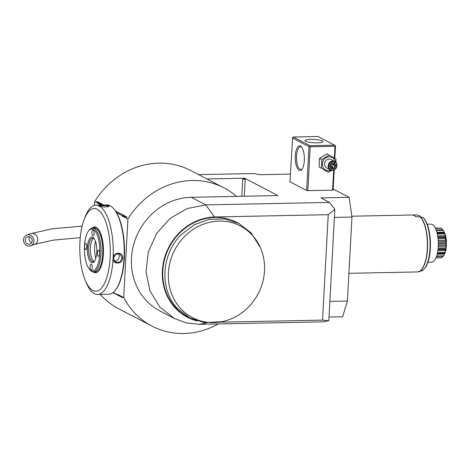 <?xml version="1.0" encoding="UTF-8"?>
<svg xmlns="http://www.w3.org/2000/svg" width="470" height="470" viewBox="0 0 470 470"><rect width="100%" height="100%" fill="white"/><g stroke="black" fill="none" stroke-linecap="round" stroke-linejoin="round"><path stroke-width="0.7" d="M335.968 162.42L335.98 159.189L326.873 153.837L319.571 158.29L319.101 166.909L328.207 172.261L331.732 170.304M334.323 158.167L334.963 146.305L310.224 146.799L307.85 190.65L332.59 190.156L333.677 170.087M307.85 190.65L306.622 190.485L308.996 146.64L309.636 146.252L310.224 146.799M290.389 174.094L259.839 174.705L253.912 173.53L198.616 174.634M333.177 189.028L349.122 197.341L351.965 217.052L334.405 217.404M244.529 178.365L242.72 179.176A1.904 0.347 -176.9 0 1 245.181 179.505L244.541 178.206L277.835 195.567L191.249 197.294L205.819 204.891L329.511 202.423L320.851 197.905L349.122 197.341M244.541 178.206L206.912 178.958M293.28 137.005L309.93 145.688L334.669 145.195L318.02 136.512L293.28 137.005L292.64 137.393L289.972 181.808L306.622 190.485M334.211 169.858L333.124 189.956L332.59 190.156M206.559 322.831L199.351 324.312L323.043 321.844L328.806 320.74L334.846 209.314L329.511 202.423M329.858 301.37L347.418 301.023L342.654 316.762L329.012 317.038M347.418 301.023L351.965 217.052M328.806 320.74L322.532 320.117L328.242 214.696L334.846 209.314M199.351 324.312L186.472 322.984L174.458 318.543L159.865 307.122L150.012 290.977L146.006 271.901L148.285 252.014L156.592 233.525L170.017 218.491L187.054 208.58L205.819 204.891L214.467 216.97A53.703 48.95 117.5 0 0 163.067 264.375A53.703 48.95 117.5 0 0 197.065 320.957M328.242 214.696L214.467 216.97M322.532 320.117L219.443 322.179M260.492 247.866L251.192 232.92L238.983 223.55L236.904 222.469A53.227 48.51 117.5 0 0 179.311 233.42A53.227 48.51 117.5 0 0 187.683 316.862L189.768 317.949L204.432 322.59L222.01 321.662A51.7 47.118 117.5 0 0 246.074 309.36A51.7 47.118 117.5 0 0 260.492 247.866A51.7 47.118 117.5 0 0 189.087 232.397A51.7 47.118 117.5 0 0 182.707 310.623A51.7 47.118 117.5 0 0 222.01 321.662M191.249 197.294A60.83 55.442 117.5 0 0 133.715 244.418A60.83 55.442 117.5 0 0 159.894 310.946L174.458 318.543M218.268 323.936A77.944 71.035 -62.5 0 1 151.98 326.115A77.944 71.035 -62.5 0 1 123.692 297.475L127.94 219.02A77.944 71.035 -62.5 0 1 224.049 187.894A77.944 71.035 -62.5 0 1 236.545 196.389M123.692 297.475L117.958 294.925A7.696 2.838 88.9 0 1 117.723 294.361C119.345 296 120.402 296.546 120.89 296.018A7.696 2.838 88.9 0 1 120.608 296.306M121.877 296.964L122.582 297.675L121.9 296.541M122.582 297.675L112.906 292.628M151.98 326.115L118.687 308.761A77.944 71.035 -62.5 0 1 100.257 294.426M97.731 202.834L99.975 203.434L100.374 204.215A7.696 2.838 88.9 0 1 100.615 204.773L97.449 203.122A7.696 2.838 88.9 0 1 97.731 202.834L94.646 201.659A77.944 71.035 -62.5 0 1 190.755 170.534L224.049 187.894M127.94 219.02L126.148 218.086L126.947 217.052L115.561 211.112M103.817 204.991L97.002 201.436L96.456 202.171M94.447 205.355L94.646 201.659M100.374 204.215L101.943 205.032M116.507 212.622L122.253 215.618L124.497 216.224L124.903 216.999A7.696 2.838 88.9 0 1 125.138 217.557L121.971 215.906A7.696 2.838 88.9 0 1 122.253 215.618M124.903 216.999L126.171 217.663L126.148 218.086M120.89 296.018L117.723 294.361M117.958 294.925L113.164 292.422M126.171 217.663L126.947 217.052M124.527 216.253L121.971 215.906M99.998 203.469L97.449 203.122M85.176 280.155L86.163 282.535A44.674 16.45 -91.1 0 0 97.69 294.478L108.646 294.261A44.674 16.45 -91.1 0 0 115.085 290.478L115.526 289.943A44.104 16.244 -91.1 0 0 124.38 257.977A44.104 16.244 -91.1 0 0 113.91 208.968L113.452 208.457A44.674 16.45 -91.1 0 0 106.86 204.932L95.909 205.149A44.674 16.45 -91.1 0 0 84.864 217.545L83.977 219.96A41.383 15.24 -91.1 0 0 79.929 241.98A41.383 15.24 -91.1 0 0 85.176 280.155A41.383 15.24 -91.1 0 0 100.439 289.185A41.383 15.24 -91.1 0 0 110.133 257.725A41.383 15.24 -91.1 0 0 101.702 213.527A41.383 15.24 -91.1 0 0 83.977 219.96M115.085 290.478A44.674 16.45 -91.1 0 0 124.056 258.095A44.674 16.45 -91.1 0 0 113.452 208.457M97.69 294.478A44.674 16.45 -91.1 0 0 113.1 258.312A44.674 16.45 -91.1 0 0 95.909 205.149M122.729 258.124C122.541 264.61 112.43 264.816 113.188 258.312C113.141 251.697 123.246 251.497 122.729 258.124L122.235 258.059L119.862 262.019L115.538 262.313L113.405 258.236L115.626 254.188L119.932 253.882L122.235 258.059M118.311 253.43A4.753 4.33 117.5 0 1 119.257 256.502A4.753 4.33 -62.5 0 1 114.275 261.25M99.264 205.966C96.532 205.014 106.637 204.82 108.805 205.772L108.981 206.489L104.317 207.1L98.964 205.76M92.061 228.085A22.883 8.425 88.9 0 1 96.514 227.539A22.883 8.425 88.9 0 1 103.382 254.205A22.883 8.425 88.9 0 1 97.402 272.083A22.883 8.425 88.9 0 1 92.931 271.719M93.759 271.742A22.619 8.331 -91.1 0 0 94.253 272.042A22.619 8.331 -91.1 0 0 97.601 271.942M92.555 228.032L94.317 227.997A21.861 8.049 -91.1 0 1 95.915 228.397A21.861 8.049 88.9 0 1 102.807 251.867A21.861 8.049 88.9 0 1 95.193 271.713L93.424 271.748A21.861 8.049 -91.1 0 0 101.044 251.902A21.861 8.049 -91.1 0 0 94.153 228.432A21.861 8.049 -91.1 0 0 92.555 228.032A21.861 8.049 -91.1 0 0 89.4 229.883L88.671 230.77A20.909 7.702 -91.1 0 0 84.406 250.064A20.909 7.702 -91.1 0 0 89.441 269.163A20.909 7.702 -91.1 0 0 90.992 270.432A20.909 7.702 -91.1 0 0 99.734 253.888A20.909 7.702 -91.1 0 0 93.219 229.383A20.909 7.702 -91.1 0 0 88.671 230.77M96.72 227.674A22.619 8.331 -91.1 0 0 96.661 227.645A22.619 8.331 -91.1 0 0 92.89 228.026M89.441 269.163L90.199 270.021A21.861 8.049 -91.1 0 0 91.826 271.349A21.861 8.049 -91.1 0 0 93.424 271.748M92.79 237.315A12.831 4.723 88.9 0 1 93.742 238.09A12.831 4.723 88.9 0 1 96.832 249.817A12.831 4.723 88.9 0 1 94.212 261.649A12.831 4.723 88.9 0 1 91.421 262.501A12.831 4.723 88.9 0 1 87.42 247.467A12.831 4.723 88.9 0 1 92.79 237.315M92.878 235.635A3.043 1.122 88.9 0 1 91.92 232.368A3.043 1.122 88.9 0 1 92.978 229.607A3.043 1.122 88.9 0 1 93.201 229.666A3.043 1.122 88.9 0 1 94.159 232.926A3.043 1.122 88.9 0 1 93.101 235.687A3.043 1.122 88.9 0 1 92.878 235.635M85.528 249.547A3.043 1.122 88.9 0 1 84.571 246.286A3.043 1.122 88.9 0 1 85.628 243.525A3.043 1.122 88.9 0 1 85.851 243.578A3.043 1.122 88.9 0 1 86.809 246.844A3.043 1.122 88.9 0 1 85.752 249.605A3.043 1.122 88.9 0 1 85.528 249.547M91.01 270.156A3.043 1.122 88.9 0 1 90.052 266.889A3.043 1.122 88.9 0 1 91.11 264.128A3.043 1.122 88.9 0 1 91.333 264.181A3.043 1.122 88.9 0 1 92.29 267.448A3.043 1.122 88.9 0 1 91.233 270.209A3.043 1.122 88.9 0 1 91.01 270.156M98.359 256.238A3.043 1.122 88.9 0 1 97.402 252.972A3.043 1.122 88.9 0 1 98.459 250.21A3.043 1.122 88.9 0 1 98.682 250.269A3.043 1.122 88.9 0 1 99.64 253.536A3.043 1.122 88.9 0 1 98.583 256.297A3.043 1.122 88.9 0 1 98.359 256.238M94.576 261.156A11.879 4.377 88.9 0 1 93.225 261.772A11.879 4.377 88.9 0 1 92.355 261.555A11.879 4.377 88.9 0 1 88.613 248.8A11.879 4.377 88.9 0 1 92.749 238.014A11.879 4.377 88.9 0 1 93.618 238.231A11.879 4.377 88.9 0 1 94.123 238.572M94.106 261.508A11.879 4.377 88.9 0 1 93.988 261.438A11.879 4.377 88.9 0 1 90.381 249.94A11.879 4.377 88.9 0 1 93.524 238.314A11.879 4.377 88.9 0 1 93.642 238.237M95.768 258.488A15.281 5.628 88.9 0 1 95.422 241.186M99.593 206.33C97.043 205.484 106.484 205.302 108.429 206.154L108.723 206.647M238.983 223.55L224.589 218.944L209.209 219.343L194.327 224.701L181.391 234.507C161.169 254.111 159.254 289.549 177.39 308.39L189.768 317.949M351.848 216.206L416.303 214.919A28.517 10.499 -91.1 0 1 416.632 214.925L412.331 215.013A28.517 10.499 88.9 0 1 414.088 215.524A28.517 10.499 88.9 0 1 415.797 216.817L420.327 216.758A28.482 10.487 88.9 0 1 427.571 246.909A28.482 10.487 88.9 0 1 418.776 271.719A28.482 10.487 88.9 0 1 418.1 271.866M416.861 214.954L419.581 215.689L420.18 216.735M423.053 217.498A27.683 10.193 -91.1 0 1 430.044 246.821A27.683 10.193 -91.1 0 1 421.496 270.867C422.313 271.049 423.805 269.668 425.967 266.731C429.069 261.062 430.555 253.166 430.444 243.031C430.021 231.14 427.671 222.698 423.411 217.71L420.327 216.758M427.97 262.219L431.701 262.142A19.012 7.003 -91.1 0 0 438.257 246.756A19.012 7.003 88.9 0 0 430.943 224.131L427.212 224.208M442.746 256.367L441.829 257.801A15.058 5.546 88.9 0 1 441.759 257.836L435.943 258.001M441.829 257.801L436.013 257.848M441.741 257.736L442.764 256.232M443.615 256.068L445.002 252.895L443.615 256.068A15.058 5.546 88.9 0 1 443.557 256.162L436.536 256.491M443.51 255.862L436.701 255.997M444.315 254.076L437.206 254.217M444.673 253.207L437.406 253.354M445.043 252.748A15.058 5.546 88.9 0 1 445.002 252.895L446.5 245.422L444.79 233.396A15.058 5.546 88.9 0 1 444.832 233.549C445.86 236.146 446.183 237.614 445.813 237.955A15.058 5.546 88.9 0 1 445.836 238.131C446.547 240.141 446.676 241.797 446.212 243.113A15.058 5.546 88.9 0 1 446.218 243.301L446.482 245.434L445.948 248.248A15.058 5.546 88.9 0 1 445.924 248.43C446.306 248.607 446.012 250.052 445.043 252.748L444.908 252.437L437.564 252.584M444.908 252.437L445.472 250.575L437.876 250.727M445.472 250.575L445.678 249.57L438.005 249.723M445.678 249.57L445.642 248.818L438.087 248.971M445.642 248.818L445.924 248.43M445.948 248.248L445.76 247.866L438.175 248.013M445.76 247.866L446.101 246.157L438.281 246.315M446.101 246.157L446.159 245.005L438.322 245.158M446.159 245.005L445.983 243.724L438.334 243.877M445.983 243.724L446.218 243.301M446.212 243.113L445.971 242.702L438.322 242.855M445.971 242.702L446.118 241.351L438.269 241.504M446.118 241.351L446.036 240.188L438.199 240.346M446.036 240.188L445.66 238.531L438.052 238.684M445.66 238.531L445.836 238.131M445.813 237.955L445.519 237.567L437.94 237.72M445.519 237.567L445.537 236.733L437.829 236.886M445.537 236.733L445.307 235.705L437.664 235.858M445.307 235.705L444.702 233.878L437.312 234.025M444.702 233.878L444.832 233.549M444.79 233.396L443.328 230.094L444.79 233.396L444.45 233.085L437.129 233.232M444.068 232.098L436.871 232.245M443.228 230.318L436.319 230.459M442.899 229.795L442.881 230.218L442.899 229.795L436.131 229.93L443.269 229.995A15.058 5.546 88.9 0 1 443.328 230.094M442.881 230.218L442.47 229.795L436.131 229.924M442.47 229.795L441.418 228.285L435.49 228.402M441.418 228.285L442.57 229.801M435.396 228.203L441.43 228.156A15.058 5.546 88.9 0 1 441.5 228.191M439.597 228.12L435.349 228.103M23.5 239.788A5.705 5.158 -110.3 0 0 30.697 245.828A5.705 5.158 -110.3 0 0 33.94 241.175A5.705 5.158 -110.3 0 0 26.743 235.129A5.705 5.158 -110.3 0 0 23.5 239.788M25.239 240.017A3.801 3.443 69.7 0 1 27.401 236.915A3.801 3.443 69.7 0 1 32.201 240.94A3.801 3.443 69.7 0 1 30.039 244.047A3.801 3.443 69.7 0 1 25.239 240.017M334.963 146.305L335.257 145.741L335.498 146.105L334.828 158.484M335.257 145.741L334.669 145.195M309.93 145.688L309.636 146.252M305.582 141.264A9.03 1.657 -176.9 0 1 304.96 140.612A9.03 1.657 -176.9 0 1 312.339 139.379A9.03 1.657 -176.9 0 1 322.367 140.929A9.03 1.657 -176.9 0 1 322.99 141.588A9.03 1.657 -176.9 0 1 315.605 142.815A9.03 1.657 -176.9 0 1 305.582 141.264M292.346 137.957L308.996 146.64M299.155 170.287A12.355 4.553 88.9 0 1 295.301 155.805A12.355 4.553 88.9 0 1 300.471 146.029A12.355 4.553 88.9 0 1 301.387 146.781A12.355 4.553 88.9 0 1 304.36 158.067A12.355 4.553 88.9 0 1 301.84 169.464A12.355 4.553 88.9 0 1 299.155 170.287M302.204 168.965A11.403 4.201 88.9 0 1 300.923 169.547A11.403 4.201 88.9 0 1 300.089 169.335A11.403 4.201 88.9 0 1 296.494 157.092A11.403 4.201 88.9 0 1 300.465 146.734A11.403 4.201 88.9 0 1 301.299 146.946A11.403 4.201 88.9 0 1 301.769 147.263M319.101 166.909L328.207 172.261M319.571 158.29L321.838 159.471L321.374 168.09M329.141 155.024L321.838 159.471M335.369 161.845A7.068 6.445 117.5 0 0 329.305 156.833A7.068 6.445 117.5 0 0 322.355 163.907A7.068 6.445 117.5 0 0 328.554 170.71A7.068 6.445 117.5 0 0 331.039 170.158M334.769 161.457L331.127 159.559A4.753 4.33 117.5 0 0 329.182 159.107A4.753 4.33 117.5 0 0 324.688 162.79A4.753 4.33 117.5 0 0 326.732 167.984L330.375 169.887A4.753 4.33 117.5 0 0 332.319 170.334A4.753 4.33 -62.5 0 0 336.814 166.656A4.753 4.33 -62.5 0 0 334.769 161.457A4.753 4.33 -62.5 0 0 332.825 161.004A4.753 4.33 117.5 0 0 328.324 164.688A4.753 4.33 117.5 0 0 330.375 169.887M332.971 161.562A4.277 3.901 -62.5 0 1 336.72 165.681A4.277 3.901 -62.5 0 1 332.513 169.958A4.277 3.901 117.5 0 1 328.765 165.839A4.277 3.901 117.5 0 1 332.971 161.562M331.332 162.925L329.611 165.822L329.952 165.722L329.611 165.822L331.021 168.66L331.133 168.084L333.741 168.031L335.175 165.616L334.005 163.266L331.438 163.307L329.981 165.763L331.133 168.084L331.021 168.66L334.152 168.595L332.043 167.15L330.492 164.588L333.483 164.735L335.874 165.699L334.464 162.867L334 163.255L334.464 162.867L331.332 162.925L329.611 165.822M332.76 163.29L333.483 164.735L332.043 167.15L330.692 167.173M245.181 179.505L244.277 196.237M242.72 179.176L241.797 196.29M108.805 205.772L108.429 206.154M348.922 273.305L417.442 271.936A28.517 10.499 -91.1 0 0 427.301 248.413A28.517 10.499 -91.1 0 0 420.098 216.735M80.258 237.638L52.852 240.194L34.492 244.424A5.705 5.158 -110.3 0 0 37.735 239.77A5.705 5.158 -110.3 0 0 30.538 233.725L51.976 228.796L82.133 226.129M31.684 242.661A3.801 3.443 69.7 0 1 29.034 238.613A3.801 3.443 69.7 0 1 29.551 236.892M334.152 168.595L335.874 165.699M437.364 253.542L444.52 253.4M437.065 232.985L444.315 232.838M421.496 270.867L417.442 271.936M416.303 214.919L416.702 214.925M34.492 244.424L30.697 245.828M30.538 233.725L26.743 235.129M331.432 163.313L334.041 163.266M331.162 168.119L329.987 165.751"/></g></svg>
